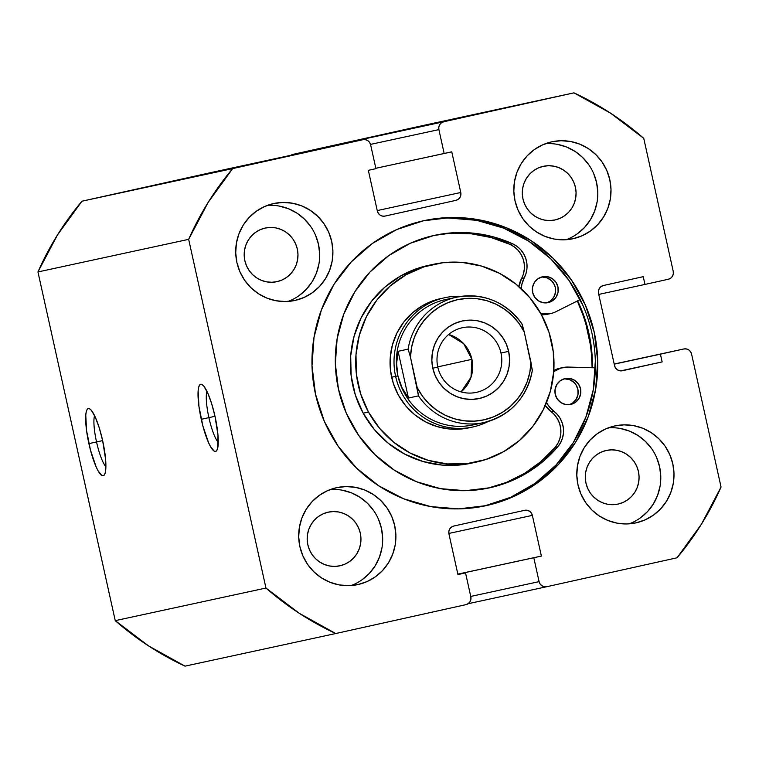 <?xml version="1.0" encoding="UTF-8"?>
<svg xmlns="http://www.w3.org/2000/svg" width="759" height="759" viewBox="0 0 759 759"><rect width="100%" height="100%" fill="white"/><g stroke="black" fill="none" stroke-linecap="round" stroke-linejoin="round"><path stroke-width="1.14" d="M206.932 391.312A27.779 5.683 -102.5 0 0 208.905 417.64L201.268 419.329A34.392 7.03 77.5 0 1 202.292 384.69A34.392 7.03 77.5 0 1 215.015 416.359L211.647 403.617L207.738 393.048L203.896 386.255L202.179 384.623L200.699 384.263L199.503 385.202L198.63 387.394L198.137 390.752L198.943 406.369L202.852 425.856L208.545 442.639L210.509 446.586L214.104 451.064L215.584 451.425L216.78 450.485L217.653 448.294L217.994 435.268L215.015 416.359A34.392 7.03 77.5 0 1 216.865 450.362A34.392 7.03 77.5 0 1 201.268 419.329L208.905 417.64A27.779 5.683 77.5 0 1 206.932 391.312M94.562 415.619A27.779 5.683 -102.5 0 0 96.535 441.947L88.898 443.636A34.392 7.03 77.5 0 1 89.923 408.997A34.392 7.03 77.5 0 1 102.645 440.666L99.277 427.924L95.368 417.355L91.526 410.562L89.809 408.93L88.329 408.57L87.133 409.509L86.26 411.701L85.767 415.059L86.573 430.676L90.482 450.163L96.175 466.946L98.139 470.903L101.734 475.381L103.215 475.732L104.41 474.792L105.283 472.61L105.624 459.574L102.645 440.666A34.392 7.03 77.5 0 1 104.495 474.669A34.392 7.03 77.5 0 1 88.898 443.636L96.535 441.947A27.779 5.683 77.5 0 1 94.562 415.619M102.636 440.599L96.535 441.947L102.636 440.599M215.006 416.293L208.905 417.64L215.006 416.293M423.285 220.812A145.842 142.758 -102.2 0 1 424.015 220.651A145.842 142.758 -102.2 0 1 594.306 332.641A145.842 142.758 -102.2 0 1 486.424 505.589L458.626 508.881L430.685 506.585L403.674 498.777L378.627 485.751L356.512 468.018L338.172 446.264L324.321 421.311L315.488 394.13L312.006 365.753L314.017 337.29L321.437 309.814L333.979 284.388L351.18 261.997L372.356 243.487L396.701 229.579L423.285 220.812L451.083 217.51L479.024 219.816L506.035 227.624L531.082 240.65L553.197 258.373L571.536 280.137L585.388 305.09L594.221 332.271L597.703 360.639L595.692 389.111L588.272 416.587L575.72 442.013L558.529 464.404L537.353 482.914L513.008 496.813L486.424 505.589A145.842 142.758 -102.2 0 1 485.694 505.741A145.842 142.758 -102.2 0 1 315.402 393.76A145.842 142.758 -102.2 0 1 423.285 220.812M484.498 505.997A145.842 142.758 77.8 0 0 592.011 333.533A145.842 142.758 77.8 0 0 422.829 220.916M577.618 300.83A145.842 142.758 -102.2 0 1 592.447 367.754L592.418 361.787L588.937 333.41L580.104 306.228L577.618 300.83M631.962 522.714L629.183 523.843A49.61 48.557 77.8 0 0 659.647 466.994A49.61 48.557 77.8 0 0 608.405 427.82M636.137 522.837L626.687 523.957L617.181 523.169L607.997 520.513L599.477 516.092L591.954 510.057L585.711 502.657L581.005 494.166L577.997 484.925L576.812 475.276L577.495 465.59L580.018 456.244L584.288 447.592L590.141 439.983L597.342 433.683L605.625 428.958L614.667 425.97A49.61 48.557 -102.2 0 1 614.913 425.913A49.61 48.557 -102.2 0 1 672.835 464.005A49.61 48.557 -102.2 0 1 636.137 522.837A49.61 48.557 -102.2 0 1 635.89 522.885A49.61 48.557 -102.2 0 1 577.969 484.792A49.61 48.557 -102.2 0 1 614.667 425.97L624.116 424.85L633.623 425.628L642.816 428.285L651.336 432.715L658.85 438.749L665.093 446.15L669.799 454.632L672.806 463.882L673.992 473.531L673.309 483.217L670.785 492.563L666.516 501.206L660.672 508.824L653.461 515.124L645.178 519.849L636.137 522.837M566.186 239.721A49.61 48.557 77.8 0 0 596.65 182.872A49.61 48.557 77.8 0 0 545.417 143.698M573.149 238.706L563.7 239.825L554.193 239.047L545 236.391L536.49 231.96L528.966 225.926L522.723 218.526L518.018 210.044L515.01 200.793L513.824 191.145L514.507 181.458L517.031 172.113L521.3 163.47L527.154 155.851L534.355 149.561L542.638 144.827L551.679 141.848A49.61 48.557 -102.2 0 1 551.926 141.791A49.61 48.557 -102.2 0 1 609.847 179.883A49.61 48.557 -102.2 0 1 573.149 238.706A49.61 48.557 -102.2 0 1 572.903 238.762A49.61 48.557 -102.2 0 1 514.981 200.67A49.61 48.557 -102.2 0 1 551.679 141.848L561.129 140.719L570.635 141.506L579.819 144.163L588.339 148.593L595.862 154.618L602.105 162.018L606.811 170.509L609.819 179.76L611.004 189.408L610.321 199.086L607.798 208.431L603.528 217.083L597.675 224.702L590.474 230.992L582.191 235.726L573.149 238.706M353.855 584.43L351.075 585.569A49.61 48.557 77.8 0 0 381.53 528.719A49.61 48.557 77.8 0 0 330.298 489.536M358.03 584.553L348.58 585.673L339.074 584.895L329.88 582.238L321.37 577.808L313.846 571.774L307.604 564.373L302.898 555.892L299.89 546.641L298.704 536.992L299.388 527.306L301.911 517.961L306.181 509.317L312.034 501.699L319.235 495.409L327.518 490.675L336.56 487.695A49.61 48.557 -102.2 0 1 336.806 487.639A49.61 48.557 -102.2 0 1 394.727 525.731A49.61 48.557 -102.2 0 1 358.03 584.553A49.61 48.557 -102.2 0 1 357.783 584.61A49.61 48.557 -102.2 0 1 299.862 546.518A49.61 48.557 -102.2 0 1 336.56 487.695L346.009 486.566L355.516 487.354L364.699 490.01L373.219 494.441L380.743 500.466L386.986 507.866L391.691 516.357L394.699 525.598L395.885 535.256L395.202 544.934L392.678 554.279L388.409 562.931L382.555 570.55L375.354 576.84L367.071 581.574L358.03 584.553M290.868 300.308L288.078 301.437A49.61 48.557 77.8 0 0 318.543 244.588A49.61 48.557 77.8 0 0 267.31 205.414M295.042 300.431L285.583 301.551L276.086 300.763L266.893 298.107L258.373 293.686L250.859 287.652L244.616 280.251L239.91 271.76L236.903 262.519L235.717 252.87L236.4 243.184L238.924 233.838L243.193 225.186L249.037 217.577L256.248 211.277L264.53 206.552L273.572 203.564A49.61 48.557 -102.2 0 1 273.819 203.507A49.61 48.557 -102.2 0 1 331.74 241.599A49.61 48.557 -102.2 0 1 295.042 300.431A49.61 48.557 -102.2 0 1 294.796 300.479A49.61 48.557 -102.2 0 1 236.874 262.386A49.61 48.557 -102.2 0 1 273.572 203.564L283.022 202.444L292.528 203.222L301.712 205.879L310.232 210.309L317.755 216.343L323.989 223.744L328.704 232.226L331.711 241.476L332.897 251.125L332.214 260.811L329.681 270.157L325.421 278.8L319.567 286.418L312.366 292.718L304.084 297.443L295.042 300.431M265.147 228.061A27.447 26.869 -102.2 0 1 265.28 228.032A27.447 26.869 -102.2 0 1 297.329 249.104A27.447 26.869 -102.2 0 1 277.026 281.655L277.026 281.655A27.447 26.869 -102.2 0 1 276.893 281.684A27.447 26.869 -102.2 0 1 244.834 260.603A27.447 26.869 -102.2 0 1 265.147 228.061L270.375 227.434L275.631 227.871L280.716 229.341L285.431 231.789L289.596 235.129L293.05 239.218L295.649 243.914L297.319 249.037L297.974 254.379L297.594 259.73L296.2 264.9L293.837 269.692L290.602 273.904L286.608 277.386L282.025 280.005L277.026 281.655L271.798 282.272L266.532 281.845L261.457 280.375L256.741 277.917L252.576 274.587L249.123 270.489L246.514 265.792L244.853 260.679L244.199 255.337L244.578 249.977L245.973 244.806L248.335 240.024L251.571 235.812L255.555 232.33L260.138 229.711L265.147 228.061M328.135 512.183A27.447 26.869 -102.2 0 1 328.267 512.154A27.447 26.869 -102.2 0 1 360.316 533.235A27.447 26.869 -102.2 0 1 340.013 565.778L340.013 565.778A27.447 26.869 -102.2 0 1 339.88 565.816A27.447 26.869 -102.2 0 1 307.831 544.734A27.447 26.869 -102.2 0 1 328.135 512.183L333.362 511.566L338.628 511.993L343.704 513.464L348.419 515.921L352.584 519.251L356.037 523.349L358.646 528.046L360.307 533.16L360.961 538.501L360.582 543.861L359.187 549.032L356.825 553.814L353.59 558.026L349.605 561.518L345.022 564.127L340.013 565.778L334.785 566.404L329.529 565.967L324.444 564.497L319.729 562.049L315.564 558.709L312.11 554.62L309.511 549.924L307.841 544.801L307.186 539.459L307.566 534.108L308.96 528.938L311.323 524.146L314.558 519.934L318.543 516.452L323.135 513.834L328.135 512.183M543.254 166.335A27.447 26.869 -102.2 0 1 543.387 166.306A27.447 26.869 -102.2 0 1 575.436 187.388A27.447 26.869 -102.2 0 1 555.133 219.93L555.133 219.93A27.447 26.869 -102.2 0 1 555 219.968A27.447 26.869 -102.2 0 1 522.951 198.886A27.447 26.869 -102.2 0 1 543.254 166.335L548.482 165.718L553.747 166.145L558.823 167.616L563.539 170.073L567.704 173.403L571.157 177.502L573.766 182.198L575.426 187.312L576.081 192.653L575.701 198.014L574.307 203.184L571.944 207.966L568.709 212.188L564.724 215.67L560.142 218.279L555.133 219.93L549.905 220.556L544.649 220.119L539.564 218.649L534.848 216.201L530.683 212.862L527.23 208.772L524.63 204.076L522.96 198.953L522.306 193.621L522.685 188.26L524.08 183.09L526.442 178.299L529.678 174.086L533.662 170.604L538.245 167.986L543.254 166.335M606.242 450.466A27.447 26.869 -102.2 0 1 606.384 450.438A27.447 26.869 -102.2 0 1 638.433 471.51A27.447 26.869 -102.2 0 1 618.12 504.061L618.12 504.061A27.447 26.869 -102.2 0 1 617.987 504.09A27.447 26.869 -102.2 0 1 585.939 483.009A27.447 26.869 -102.2 0 1 606.242 450.466L611.469 449.84L616.735 450.277L621.82 451.747L626.526 454.195L630.691 457.535L634.144 461.624L636.754 466.32L638.414 471.443L639.069 476.785L638.689 482.136L637.294 487.306L634.932 492.098L631.697 496.31L627.712 499.792L623.13 502.411L618.12 504.061L612.893 504.678L607.636 504.251L602.551 502.781L597.836 500.323L593.671 496.993L590.227 492.895L587.618 488.198L585.948 483.085L585.293 477.743L585.673 472.383L587.077 467.212L589.43 462.43L592.675 458.218L596.659 454.736L601.242 452.117L606.242 450.466M214.683 172.265L212.159 172.312L81.953 201.211L57.475 234.958L37.95 271.95L115.254 620.653L148.574 645.909L185.025 666.146L335.734 633.537L465.941 604.648L468.246 603.614L469.992 601.764L470.893 599.363L470.827 596.783L465.533 572.893L457.943 574.572L448.93 533.89L448.863 531.319L449.764 528.919L451.51 527.059L453.816 526.034L524.611 510.323L527.135 510.276L529.497 511.224L531.328 513.008L532.363 515.38L541.376 556.062L533.795 557.742L539.089 581.631L540.123 584.003L541.954 585.787L544.317 586.735L546.841 586.688L677.047 557.789L701.525 524.042L721.05 487.05L691.563 354.026L690.529 351.664L688.698 349.871L686.335 348.931L683.812 348.969L660.425 354.159L662.142 361.91L622.323 370.753L619.79 370.79L617.428 369.851L615.596 368.058L614.562 365.696L598.528 293.372L598.462 290.792L599.373 288.392L601.109 286.541L603.424 285.507L643.243 276.674L644.96 284.426L668.347 279.236L670.652 278.202L672.398 276.352L673.299 273.952L673.233 271.371L643.746 138.347L610.426 113.091L573.975 92.854L443.768 121.753L441.463 122.787L439.717 124.637L438.816 127.038L438.882 129.618L444.176 153.508L451.766 151.828L460.779 192.501L460.846 195.082L459.945 197.482L458.199 199.342L455.893 200.367L385.098 216.078L382.574 216.125L380.212 215.177L378.38 213.383L377.346 211.021L368.333 170.339L375.914 168.659L370.62 144.76L369.586 142.398L367.754 140.605L365.392 139.665L362.868 139.713L232.662 168.602L208.184 202.359L188.659 239.351L265.963 588.045L299.283 613.31L335.734 633.537L465.941 604.648A6.613 6.47 -102.2 0 0 470.827 596.783L465.533 572.893L457.943 574.572L448.93 533.89A6.613 6.47 -102.2 0 1 453.816 526.034L524.611 510.323A6.613 6.47 -102.2 0 1 524.64 510.314A6.613 6.47 -102.2 0 1 532.363 515.38L541.376 556.062L533.795 557.742L539.089 581.631L470.751 596.422L539.089 581.631A6.613 6.47 -102.2 0 0 546.812 586.698A6.613 6.47 -102.2 0 0 546.841 586.688L677.047 557.789A297.642 291.352 -102.2 0 0 721.05 487.05L691.563 354.026A6.613 6.47 -102.2 0 0 683.84 348.969A6.613 6.47 -102.2 0 0 683.812 348.969L660.425 354.159L662.142 361.91L622.323 370.753A6.613 6.47 -102.2 0 1 622.285 370.753A6.613 6.47 -102.2 0 1 614.562 365.696L598.528 293.372A6.613 6.47 -102.2 0 1 603.424 285.507L643.243 276.674L644.96 284.426L668.347 279.236A6.613 6.47 -102.2 0 0 673.233 271.371L643.746 138.347A297.642 291.352 -102.2 0 0 573.975 92.854L293.059 154.352L290.754 155.386M423.266 125.463L293.059 154.352L573.975 92.854L423.266 125.463M546.774 586.707L468.094 603.728L546.812 586.698M81.953 201.211L362.868 139.713L81.953 201.211A297.642 291.352 77.8 0 0 37.95 271.95L188.659 239.351L265.963 588.045L115.254 620.653L37.95 271.95L188.659 239.351A297.642 291.352 -102.2 0 1 232.662 168.602L81.953 201.211M299.15 295.574L306.351 289.283L312.196 281.665L316.465 273.012L318.989 263.667M319.672 253.99L318.486 244.332L315.488 235.091M310.773 226.599L304.539 219.199L297.016 213.175L288.496 208.744L279.303 206.087M362.138 579.696L369.339 573.406L375.183 565.787L379.453 557.144L381.976 547.799M382.659 538.112L381.483 528.463L378.475 519.213M373.76 510.731L367.527 503.331L360.003 497.297L351.483 492.866L342.3 490.21M566.195 239.721L568.975 238.582M577.257 233.857L584.458 227.558L590.303 219.939L594.572 211.296L597.096 201.951M597.779 192.264L596.602 182.615L593.595 173.365M588.88 164.883L582.646 157.483L575.123 151.449L566.603 147.018L557.419 144.362M640.245 517.98L647.446 511.689L653.3 504.071L657.56 495.418L660.093 486.073M660.776 476.396L659.59 466.738L656.582 457.497M651.867 449.005L645.634 441.605L638.11 435.581L629.591 431.15L620.407 428.493M290.915 155.272A6.613 6.47 77.8 0 1 293.059 154.352L443.768 121.753A6.613 6.47 -102.2 0 0 438.882 129.618L370.525 144.4L438.882 129.618L444.176 153.508L375.838 168.289L451.766 151.828L460.779 192.501A6.613 6.47 -102.2 0 1 455.893 200.367L385.031 216.087A6.613 6.47 -102.2 0 1 377.346 211.021L368.333 170.339L375.914 168.659L370.62 144.76A6.613 6.47 -102.2 0 0 362.897 139.703A6.613 6.47 -102.2 0 0 362.868 139.713L212.159 172.312A6.613 6.47 77.8 0 1 212.188 172.302L362.897 139.703M460.779 192.501L377.251 210.575L460.779 192.501M457.857 574.165L533.795 557.742L457.857 574.165M457.848 574.127L541.376 556.062L457.848 574.127M448.844 533.444L532.363 515.38L448.844 533.444M457.933 574.535L465.533 572.893L457.933 574.535M598.766 294.416L644.96 284.426L598.766 294.416M620.625 370.895L662.142 361.91L620.625 370.895M614.221 364.159L660.425 354.159L614.221 364.159M614.202 364.035L683.831 348.969M484.043 506.101L510.627 497.325L534.972 483.426L556.148 464.916L573.349 442.525L585.891 417.099L593.32 389.623L595.322 361.161M583.007 305.602L569.155 280.65L550.816 258.895L528.7 241.163L503.653 228.136L476.643 220.328L448.702 218.032M218.269 442.402A27.779 5.683 77.5 0 1 208.905 417.64A27.779 5.683 -102.5 0 0 218.269 442.402M105.899 466.709A27.779 5.683 77.5 0 1 96.535 441.947A27.779 5.683 -102.5 0 0 105.899 466.709M115.254 620.653A297.642 291.352 77.8 0 0 185.025 666.146L335.734 633.537A297.642 291.352 -102.2 0 1 265.963 588.045L115.254 620.653M441.178 298.486L434.66 300.232L423.029 305.346L412.63 312.689L403.845 321.977L397.033 332.84L392.431 344.88L390.23 357.612L390.515 370.563L393.276 383.238L398.399 395.135A66.137 64.743 -102.2 0 1 440.865 298.553M428.636 265.337L418.664 268.003L400.875 275.83L384.965 287.063L371.531 301.266L361.094 317.898L354.064 336.313L350.696 355.8L351.132 375.62L355.345 395.003L363.191 413.209L368.476 412.061L363.191 413.209A101.194 99.059 77.8 0 0 470.959 463.256L476.254 462.108A101.194 99.059 -102.2 0 1 368.476 412.061A101.194 99.059 -102.2 0 1 433.455 264.293A101.194 99.059 -102.2 0 1 541.233 314.33A101.194 99.059 -102.2 0 1 476.254 462.108M577.333 300.972A145.51 142.436 -102.2 0 1 592.124 367.745L591.109 348.134L585.047 320.26L577.333 300.972M433.455 264.293L428.171 265.432A101.194 99.059 77.8 0 0 363.191 413.209L374.348 429.537L388.39 443.36L404.794 454.148L422.915 461.481L442.061 465.087L461.491 464.812L471.434 463.151M368.476 412.061L360.639 393.855L356.417 374.472L355.98 354.652L359.349 335.165L366.379 316.75L376.815 300.128L390.249 285.925L406.169 274.692L423.949 266.855L442.924 262.728L462.364 262.462L481.51 266.058L499.631 273.392L516.025 284.179L530.076 298.002L541.233 314.33L549.07 332.537L553.292 351.929L553.728 371.739L550.36 391.236L543.33 409.642L532.894 426.273L519.46 440.476L503.54 451.709L485.751 459.546L466.776 463.673L447.345 463.939L428.199 460.333L410.078 453L393.684 442.212L379.633 428.389L368.476 412.061M472.8 426.985A66.137 64.743 -102.2 0 1 395.61 376.369L391.644 377.223L395.61 376.369A66.137 64.743 -102.2 0 1 444.831 297.699A66.137 64.743 -102.2 0 1 461.387 296.342A66.137 64.743 77.8 0 0 395.61 376.369A66.137 64.743 77.8 0 0 488.435 421.378A66.137 64.743 -102.2 0 1 472.8 426.985L468.834 427.848A66.137 64.743 -102.2 0 1 398.399 395.135L405.685 405.809L414.869 414.841L425.59 421.89L437.431 426.691L449.945 429.044L462.648 428.863L470.827 427.383M437.791 367.071A33.073 32.371 77.8 0 0 476.557 392.337A33.073 32.371 77.8 0 0 500.997 353.039L508.644 351.351A39.686 38.851 -102.2 0 1 479.308 398.513A39.686 38.851 -102.2 0 1 432.791 368.181L437.791 367.071A33.073 32.371 -102.2 0 1 462.402 327.727A33.073 32.371 -102.2 0 1 500.997 353.039A33.073 32.371 -102.2 0 1 476.386 392.375A33.073 32.371 -102.2 0 1 437.791 367.071L432.791 368.181L435.201 375.582L438.968 382.375L443.958 388.295L449.973 393.115L456.795 396.663L464.138 398.788L471.747 399.405L479.308 398.513L486.538 396.122L493.17 392.346L498.929 387.308L503.606 381.217L507.021 374.291L509.042 366.815L509.593 359.073L508.644 351.351L506.234 343.95L502.467 337.167L497.477 331.247L491.462 326.417L484.65 322.879L477.297 320.753L469.688 320.127L462.127 321.019L454.897 323.41L448.265 327.195L442.506 332.224L437.829 338.324L434.414 345.241L432.393 352.717L431.843 360.468L432.791 368.181A39.686 38.851 -102.2 0 1 462.127 321.019A39.686 38.851 -102.2 0 1 508.644 351.351L500.997 353.039A33.073 32.371 77.8 0 0 462.24 327.765A33.073 32.371 77.8 0 0 437.791 367.071M461.064 391.91A33.073 32.371 77.8 0 0 471.918 359.33L471.007 377.214L461.064 391.91M437.753 366.891L471.918 359.33L437.753 366.891M478.217 423.522A64.154 62.798 -102.2 0 1 397.906 375.866L395.61 376.369L397.906 375.866A64.154 62.798 -102.2 0 1 451.188 298.61M522.021 323.998C505.485 301.608 483.682 292.67 456.624 297.177L445.647 299.549A64.154 62.798 77.8 0 0 397.906 375.866A64.154 62.798 77.8 0 0 472.781 424.964L483.758 422.592A64.154 62.798 -102.2 0 1 418.484 395.866L408.437 398.039L401.891 387.46L397.906 375.866L396.615 363.665L398.077 351.313L408.124 349.14A64.154 62.798 -102.2 0 1 456.624 297.177A64.154 62.798 -102.2 0 1 521.898 323.894A64.154 62.798 77.8 0 0 456.586 297.186A64.154 62.798 77.8 0 0 408.124 349.14L398.077 351.313L408.437 398.039L418.484 395.866L410.477 357.261L408.124 349.14L410.477 357.261L411.606 347.243L414.329 337.556L418.579 328.467L424.234 320.232L431.15 313.059L439.129 307.148L447.962 302.661L457.402 299.71L467.212 298.391L477.117 298.723L486.842 300.697L496.13 304.274L504.744 309.349L512.429 315.782L518.995 323.41L524.251 332.015L521.898 323.894M532.258 370.62L530.958 362.271L529.829 372.299L527.107 381.976L522.856 391.065L517.202 399.3L510.295 406.473L502.316 412.384L493.483 416.871L484.033 419.822L474.223 421.15L464.328 420.818L454.594 418.835L445.305 415.258L436.691 410.183L429.006 403.75L422.44 396.132L417.184 387.526L418.484 395.866A64.154 62.798 77.8 0 0 483.796 422.583A64.154 62.798 77.8 0 0 532.258 370.62A64.154 62.798 -102.2 0 1 483.758 422.592C510.522 415.41 526.708 398.029 532.325 370.468M532.344 370.05L524.251 332.015L530.958 362.271A61.507 60.208 -102.2 0 1 484.033 419.822A61.507 60.208 -102.2 0 1 417.184 387.526L410.477 357.261A61.507 60.208 -102.2 0 1 457.402 299.71A61.507 60.208 -102.2 0 1 524.251 332.015L522.22 324.387M397.906 375.866L401.891 387.46L408.437 398.039L398.077 351.313L396.615 363.665L397.906 375.866M448.645 334.491L463.645 343.637L471.918 359.33A33.073 32.371 77.8 0 0 448.645 334.491M542.448 276.788A13.226 12.95 -102.2 0 1 542.514 276.769A13.226 12.95 -102.2 0 1 557.96 286.93A13.226 12.95 -102.2 0 1 548.169 302.613L552.789 300.555L556.271 296.845L558.083 292.054L557.95 286.893L555.892 282.168L552.22 278.581L547.505 276.693L542.448 276.788L537.827 278.838L534.345 282.547L532.533 287.348L532.666 292.509L534.725 297.234L538.397 300.82L543.121 302.708L548.169 302.613A13.226 12.95 -102.2 0 1 548.102 302.632A13.226 12.95 -102.2 0 1 532.657 292.471A13.226 12.95 -102.2 0 1 542.448 276.788M542.324 277.054L547.305 277.974L551.584 280.764L554.506 285.004L555.303 287.462L555.436 292.623L553.634 297.424L550.152 301.133L546.774 302.841A13.226 12.95 77.8 0 0 541.205 277.13M565.019 378.599A13.226 12.95 -102.2 0 1 565.085 378.58A13.226 12.95 -102.2 0 1 580.531 388.741A13.226 12.95 -102.2 0 1 570.74 404.424L575.36 402.365L578.842 398.655L580.654 393.864L580.521 388.703L578.462 383.978L574.791 380.392L570.075 378.504L565.019 378.599L560.398 380.648L556.916 384.358L555.104 389.158L555.237 394.319L557.296 399.044L560.967 402.631L565.692 404.519L570.74 404.424A13.226 12.95 -102.2 0 1 570.673 404.443A13.226 12.95 -102.2 0 1 555.227 394.282A13.226 12.95 -102.2 0 1 565.019 378.599M564.895 378.864L569.876 379.785L574.155 382.574L575.825 384.547L577.874 389.272L578.007 394.433L576.204 399.234L572.722 402.944L569.345 404.651A13.226 12.95 77.8 0 0 563.776 378.94M541.423 314.672A24.468 23.956 77.8 0 0 547.837 314.188A24.468 23.956 77.8 0 0 547.96 314.16L550.607 313.59A24.468 23.956 -102.2 0 0 556.053 311.655L580.208 299.53L556.053 311.655A24.468 23.956 -102.2 0 1 550.607 313.59L550.36 313.647M487.904 488.189A129.21 126.478 77.8 0 0 555.066 447.44L557.713 446.871L555.066 447.44A24.468 23.956 77.8 0 0 551.081 411.691L545.294 405.467A24.468 23.956 77.8 0 0 551.081 411.691L553.728 411.112A24.468 23.956 -102.2 0 1 557.713 446.871A129.21 126.478 -102.2 0 1 489.878 487.762L488.587 488.046L489.878 487.762A129.21 126.478 -102.2 0 1 489.232 487.904A129.21 126.478 -102.2 0 1 338.362 388.693A129.21 126.478 -102.2 0 1 433.949 235.47A129.21 126.478 -102.2 0 1 434.594 235.328A129.21 126.478 -102.2 0 1 512.704 243.838L510.057 244.407A129.21 126.478 77.8 0 0 433.275 235.622M562.704 367.593A24.468 23.956 -102.2 0 0 553.728 371.644L560.863 368.068L568.339 367.071L595.35 367.84L568.339 367.071A24.468 23.956 -102.2 0 0 562.704 367.593L560.066 368.162A24.468 23.956 77.8 0 0 553.814 370.487L560.303 368.115M521.556 278.496A24.468 23.956 77.8 0 0 518.928 286.617L521.556 278.496L524.194 277.917L521.85 284.445L521.338 288.79A24.468 23.956 -102.2 0 1 524.194 277.917L526.082 273.278L526.983 268.335L526.869 263.297L525.75 258.373L523.663 253.791L520.712 249.72L517.002 246.362L512.704 243.838A24.468 23.956 -102.2 0 1 524.194 277.917L521.556 278.496A24.468 23.956 77.8 0 0 510.057 244.407L512.704 243.838L493.711 236.96L473.929 233.222L453.835 232.728L433.949 235.47L410.391 243.241L388.826 255.565L370.06 271.959L354.832 291.798L343.713 314.321L337.138 338.656L335.355 363.884L338.438 389.016L346.265 413.105L358.542 435.211L374.785 454.489L394.376 470.191L416.568 481.728L440.495 488.644L465.258 490.684L489.878 487.762L509.061 481.842L527.059 472.885L543.416 461.13L557.713 446.871L560.54 442.763L562.476 438.142L563.444 433.209L563.396 428.171L562.334 423.237L560.303 418.626L557.391 414.528L553.728 411.112A24.468 23.956 -102.2 0 1 546.556 402.488L548.406 405.6L553.728 411.112L551.081 411.691M550.607 313.59A24.468 23.956 -102.2 0 1 550.484 313.619A24.468 23.956 -102.2 0 1 540.873 313.685L550.607 313.59M547.96 314.16L541.148 314.662M523.435 273.847L524.336 268.904L524.232 263.866L523.103 258.952L521.025 254.36L518.065 250.299L514.355 246.931L510.057 244.407L491.073 237.529L471.282 233.8L451.188 233.298M487.231 488.341L506.414 482.411L524.412 473.455L540.769 461.7L555.066 447.44L557.893 443.332L559.838 438.711L560.797 433.778L560.749 428.74L559.687 423.816L557.656 419.196L554.744 415.097M547.837 314.188L550.484 313.619"/></g></svg>
